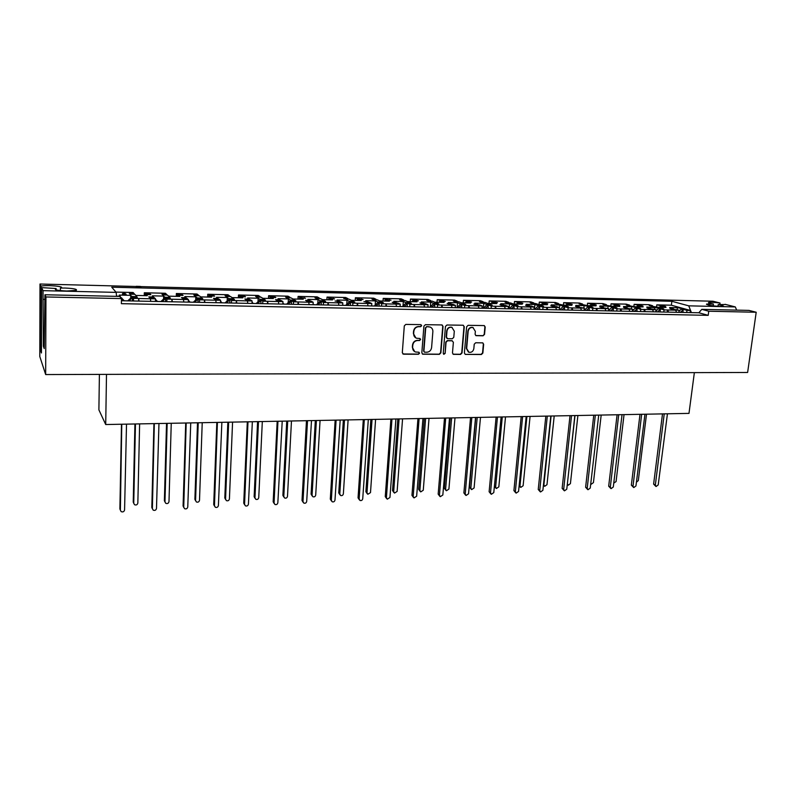 <?xml version="1.0" encoding="UTF-8"?>
<svg xmlns="http://www.w3.org/2000/svg" width="796" height="796" viewBox="0 0 796 796"><rect width="100%" height="100%" fill="white"/><g stroke="black" fill="none" stroke-linecap="round" stroke-linejoin="round"><path stroke-width="1.19" d="M421.671 325.683L420.766 324.629L405.821 324.41L404.298 325.882L402.308 352.718L403.612 354.2L418.487 354.26L419.542 353.235L418.915 352.24L415.462 351.981C413.522 351.205 412.567 349.683 412.617 347.434L412.786 345.215C413.273 342.34 414.885 340.768 417.621 340.509L419.542 340.519L420.596 339.494L419.96 338.489L416.587 338.24C414.597 337.464 413.621 335.932 413.661 333.624L413.83 331.395C414.328 328.509 415.94 326.937 418.686 326.688L420.606 326.708L421.671 325.683M415.85 337.932L413.383 333.494L413.552 331.255C414.049 328.37 415.661 326.798 418.407 326.549L420.328 326.579L421.382 325.554L420.985 324.659M402.856 353.961L418.208 354.111L419.253 353.086L418.905 352.24M414.696 351.633L412.338 347.285L412.507 345.066C412.995 342.2 414.607 340.628 417.343 340.36L419.263 340.38L420.318 339.355L419.95 338.479M56.118 289.834L56.118 288.53L41.641 287.605L43.044 290.659L116.176 292.381L116.554 296.351M706.53 304.39L706.569 304.072C707.246 305.107 711.674 305.893 719.853 306.41L723.186 306.171C723.683 305.744 722.032 305.216 718.211 304.599L725.047 304.53M706.569 304.072L713.415 304.032C709.664 303.425 708.052 302.918 708.549 302.51C710.46 302.082 714.291 302.261 720.052 303.037L712.967 301.236L140.385 286.59M60.377 290.6L60.397 288.062L65.043 288.033C73.759 288.441 77.491 289.217 76.267 290.341L66.804 291.018C58.008 290.6 54.237 289.834 55.521 288.709L56.118 288.53M690.142 312.579L690.421 310.45L671.366 305.206L656.799 304.858L665.715 306.52L662.451 306.45L666.013 307.445L658.163 307.266L651.347 306.191L649.218 305.584L652.491 305.664L649.019 304.679L634.133 304.321L642.969 306.002L639.656 305.923L643.128 306.928L635.138 306.749L628.352 305.664L626.273 305.047L629.606 305.127L626.213 304.132L611.059 303.783L619.815 305.465L616.442 305.385L619.835 306.4L611.696 306.211L604.93 305.127L602.91 304.51L606.303 304.589L603 303.584L587.567 303.226L596.244 304.918L592.811 304.838L596.105 305.863L587.816 305.674L579.12 303.953L582.572 304.032L579.369 303.027L563.658 302.659L572.234 304.37L568.742 304.291L571.936 305.316L563.498 305.127L554.892 303.395L558.414 303.475L555.3 302.46L539.3 302.082L547.787 303.803L544.225 303.724L547.32 304.759L538.723 304.56L535.658 303.525L532.056 303.445L530.216 302.818L533.808 302.898L530.793 301.883L514.485 301.505L522.882 303.236L519.251 303.147L522.246 304.191L513.48 303.992L510.525 302.948L506.853 302.868L505.072 302.231L508.734 302.321L505.818 301.296L489.212 300.908L497.5 302.649L493.799 302.56L496.684 303.604L487.759 303.405L484.913 302.361L481.172 302.271L479.461 301.634L483.182 301.724L480.386 300.699L463.461 300.301L471.64 302.052L467.869 301.963L470.645 303.017L461.541 302.808L458.804 301.754L454.994 301.674L453.352 301.037L457.153 301.117L454.466 300.082L437.223 299.674L445.282 301.445L441.432 301.356L444.088 302.42L434.815 302.211L432.198 301.147L428.318 301.057L426.746 300.41L430.616 300.5L428.049 299.465L410.467 299.047L418.407 300.828L414.487 300.739L417.024 301.803L407.562 301.585L405.074 300.52L401.114 300.43L399.622 299.784L403.562 299.873L401.124 298.828L383.204 298.4L385.562 299.455L391.015 300.201L387.015 300.102L389.413 301.177L379.762 300.958L377.404 299.883L373.374 299.793L371.961 299.137L375.981 299.236L373.672 298.182L355.394 297.744L357.623 298.808L363.066 299.555L358.996 299.465L361.255 300.54L351.414 300.321L349.195 299.236L343.753 298.49L347.852 298.58L345.673 297.515L327.037 297.077L329.126 298.142L334.569 298.898L330.41 298.798L332.539 299.893L322.489 299.664L320.42 298.57L316.211 298.48L314.967 297.813L319.156 297.913L317.126 296.848L298.112 296.401L300.052 297.475L305.495 298.231L301.246 298.132L303.226 299.226L292.978 298.998L291.047 297.893L286.769 297.794L285.615 297.137L289.883 297.236L287.993 296.162L268.6 295.704L270.391 296.779L274.71 296.878L275.824 297.545L271.496 297.445L273.317 298.55L262.849 298.311L261.088 297.207L256.71 297.107L255.655 296.44L260.013 296.54L258.272 295.455L238.482 294.988L240.113 296.082L244.521 296.182L245.546 296.848L241.118 296.749L242.78 297.853L232.104 297.614L230.492 296.5L226.024 296.401L225.069 295.724L229.527 295.833L227.945 294.739L207.736 294.261L209.209 295.356L213.706 295.465L214.631 296.142L210.114 296.032L211.607 297.147L200.701 296.898L199.269 295.784L194.702 295.684L193.856 295.008L198.393 295.107L196.99 294.013L176.354 293.525L177.657 294.629L182.244 294.729L183.06 295.415L178.453 295.306L179.777 296.43L168.633 296.172L167.379 295.047L162.722 294.948L161.976 294.261L166.613 294.371L165.379 293.266L144.315 292.769L145.429 293.873L150.126 293.983L150.832 294.669L146.116 294.56L147.26 295.694L135.877 295.435L134.803 294.301L130.046 294.192L129.41 293.505L134.156 293.615L133.101 292.5L115.937 292.102M188.304 302.122L188.383 299.555L186.99 298.4L182.314 298.301L181.488 297.595L186.145 297.704L184.781 296.57L195.806 296.818L197.239 297.943L201.846 298.052L202.741 298.749L198.114 298.649L199.567 299.803L215.786 300.201L216.144 302.709M220.482 302.798L220.582 300.261L219.009 299.107L214.432 299.007L213.497 298.311L218.064 298.41L216.522 297.286L227.308 297.525L228.91 298.649L233.427 298.759L234.432 299.445L229.905 299.346L231.536 300.49L247.407 300.888L247.815 303.366M251.994 303.455L252.103 300.938L250.362 299.793L245.874 299.704L244.84 299.007L249.307 299.107L247.596 297.983L258.163 298.231L259.934 299.346L264.352 299.445L265.456 300.132L261.018 300.032L262.819 301.177L278.381 301.555L278.819 304.012M282.839 304.092L282.968 301.614L281.058 300.48L276.67 300.381L275.525 299.694L279.903 299.793L278.033 298.679L288.391 298.908L290.311 300.022L294.649 300.122L295.843 300.798L291.505 300.709L293.465 301.833L308.709 302.211L309.176 304.649M313.047 304.729L313.186 302.261L311.127 301.137L306.828 301.047L305.594 300.361L309.873 300.46L307.853 299.356L318.002 299.585L320.072 300.689L324.32 300.779L325.614 301.455L321.355 301.366L323.475 302.49L338.409 302.858L338.917 305.266M342.648 305.346L342.797 302.908L340.579 301.793L335.046 301.017L339.245 301.117L337.066 300.012L347.016 300.241L349.235 301.336L353.394 301.425L354.777 302.102L350.608 302.012L352.867 303.127L367.523 303.485L368.06 305.873M371.642 305.943L371.802 303.535L369.444 302.43L363.901 301.664L368.021 301.754L365.712 300.659L375.453 300.888L377.821 301.973L381.891 302.062L383.364 302.729L379.274 302.639L381.682 303.754L386.02 303.843L386.677 306.261M400.06 306.54L400.239 304.152L397.741 303.047L393.692 302.958L392.189 302.291L396.229 302.38L393.781 301.296L403.333 301.515L405.831 302.599L409.831 302.689L411.383 303.346L407.373 303.266L409.91 304.361L414.278 304.5L414.865 306.848M427.91 307.117L428.099 304.759L425.472 303.664L421.502 303.575L419.93 302.908L423.88 302.997L421.303 301.923L430.676 302.132L433.303 303.206L437.213 303.296L438.845 303.953L434.915 303.873L437.581 304.967L451.402 305.306L452.029 307.624M455.222 307.684L455.411 305.346L452.665 304.261L448.775 304.171L447.123 303.515L451.004 303.604L448.297 302.53L457.491 302.739L460.227 303.803L464.078 303.893L465.779 304.55L461.919 304.47L464.715 305.555L478.277 305.893L478.923 308.181M481.998 308.251L482.207 305.933L479.331 304.848L475.51 304.769L473.789 304.112L477.59 304.191L474.774 303.137L483.789 303.336L486.645 304.4L490.416 304.48L492.197 305.137L488.416 305.047L491.321 306.132L495.46 306.261L496.127 308.54M508.256 308.798L508.475 306.5L505.49 305.425L501.739 305.346L499.948 304.689L503.679 304.778L500.744 303.724L509.589 303.923L512.564 304.977L516.266 305.057L518.106 305.704L514.395 305.624L517.42 306.699L521.489 306.828L522.176 309.087M534.017 309.326L534.245 307.057L531.151 305.992L527.469 305.913L525.609 305.266L529.27 305.346L526.226 304.301L534.902 304.5L537.987 305.545L541.618 305.624L543.529 306.261L539.887 306.181L543.021 307.246L547.021 307.375L547.728 309.614M559.299 309.853L559.528 307.604L556.324 306.55L552.722 306.47L550.792 305.823L554.384 305.903L551.23 304.868L559.757 305.057L562.941 306.102L566.503 306.181L568.473 306.818L564.901 306.739L568.145 307.793L572.065 307.923L572.802 310.142M584.095 310.37L584.344 308.142L577.498 307.017L575.508 306.38L579.03 306.46L575.777 305.425L584.145 305.614L590.93 306.719L592.96 307.355L589.448 307.276L592.791 308.331L596.652 308.45L597.408 310.649M608.442 310.878L608.691 308.669L601.816 307.555L599.766 306.918L603.229 306.997L599.876 305.962L608.094 306.152L614.9 307.256L616.99 307.883L613.547 307.813L616.99 308.858L620.78 308.977L621.567 311.156M632.332 311.375L632.591 309.196L625.686 308.082L623.576 307.445L626.979 307.525L623.547 306.5L631.606 306.689L638.442 307.783L640.591 308.41L637.208 308.331L640.74 309.365L644.471 309.495L645.267 311.644M655.795 311.863L656.063 309.704L649.128 308.599L646.969 307.972L650.302 308.042L646.78 307.027L661.566 308.291L663.764 308.918L660.441 308.848L664.063 309.873L667.735 309.992L668.55 312.131M678.829 312.35L679.107 310.201L672.152 309.107L669.933 308.48L673.217 308.559L669.605 307.545L677.386 307.724L685.585 309.117L683.267 309.345L686.958 310.37L690.421 310.45M155.419 301.445L155.489 298.848L154.275 297.674L149.499 297.575L148.792 296.868L153.548 296.978L152.364 295.833L163.628 296.082L164.871 297.226L169.588 297.336L170.374 298.032L165.648 297.933L166.911 299.097L183.468 299.495L183.796 302.032M443.034 326.43L441.78 324.927L425.412 324.688L423.9 326.161L421.83 352.797L422.716 354.21L439.382 354.339L440.875 352.887L443.034 326.43L442.118 324.977M701.793 309.355L748.946 310.4L756.2 312.251L708.748 311.226L701.793 309.355L698.838 312.768L121.45 300.729M121.489 298.59L45.949 296.958L44.934 294.759L119.639 296.42L121.489 298.59L121.39 303.674L708.201 315.345L708.748 311.226M45.949 296.958L45.661 374.558L39.8 356.538L39.989 284.023L40.954 286.122C46.357 284.749 65.441 286.441 60.984 287.893L60.397 288.062M756.2 312.251L747.623 372.468L45.661 374.558M483.072 335.793L484.545 334.35L485.202 327.017L484.306 325.584L468.128 325.315L466.645 326.758L464.386 352.986L465.252 354.389L481.401 354.509L482.864 353.066L483.65 344.27L482.784 342.867L475.7 342.758L474.227 344.2L473.849 348.578C473.212 351.424 471.58 352.658 468.963 352.29L466.665 348.539L468.157 331.285C468.774 328.469 470.376 327.226 472.963 327.544L475.361 331.375L475.103 334.25L475.988 335.663L483.072 335.793L484.227 334.22L484.883 326.887L484.267 325.574M446.934 325.007L463.043 325.236L464.277 326.728L462.028 352.976L460.556 354.419L453.342 354.339L452.476 352.936L453.372 342.28L452.128 340.807L447.561 340.768L446.068 342.22L445.153 353.344L443.85 354.32L443.243 353.334L445.442 326.46L446.934 325.007M508.475 306.5L504.505 306.41L505.301 308.729M504.624 306.46L495.46 306.261M534.245 307.057L530.345 306.977L531.181 309.276M530.474 307.017L521.489 306.828M559.528 307.604L555.707 307.525L556.563 309.803M555.837 307.564L547.021 307.375M584.344 308.142L580.582 308.062L581.468 310.321M580.722 308.112L572.065 307.923M608.691 308.669L605.01 308.589L605.915 310.828M605.149 308.639L596.652 308.45M632.591 309.196L628.979 309.117L629.905 311.326M629.129 309.156L620.78 308.977M656.063 309.704L652.511 309.624L653.466 311.823M652.66 309.664L644.471 309.495M679.107 310.201L675.615 310.122L676.6 312.301M675.774 310.171L667.735 309.992M691.406 312.609L688.739 305.833L735.325 306.928L736.658 310.132M400.239 304.152L395.94 304.062L396.607 306.47M396.04 304.102L386.12 303.893M357.931 305.664L357.404 303.266M328.579 305.047L328.081 302.629M298.629 304.43L298.162 301.983M268.043 303.783L267.615 301.326M236.81 303.137L236.412 300.649M204.9 302.47L204.552 299.953M428.099 304.759L423.89 304.669L424.596 307.047M423.999 304.709L414.278 304.5M172.314 301.793L171.996 299.246M469.57 307.982L468.924 305.684M442.486 307.425L441.87 305.097M155.489 298.848L150.404 298.739L150.743 301.346M150.454 298.789L133.549 298.371L132.464 297.197L137.3 297.306L136.633 296.6L131.818 296.49L130.753 295.346L119.251 295.077L120.246 296.231L116.534 296.152M139.001 301.097L138.733 298.53M125.579 295.117L122.484 294.44L122.514 293.605L124.843 293.376L126.076 294.202L126.037 295.087L124.932 294.192L124.912 295.008M188.383 299.555L183.468 299.495M220.582 300.261L215.786 300.201M252.103 300.938L247.407 300.888M282.968 301.614L278.381 301.555M313.186 302.261L308.709 302.211M342.797 302.908L338.409 302.858M371.802 303.535L367.523 303.485M455.411 305.346L451.402 305.306M482.207 305.933L478.277 305.893M136.614 297.286L136.633 296.6M120.226 296.848L120.246 296.231M130.703 298.082L130.753 295.346M131.798 297.107L131.818 296.49M132.385 300.958L132.464 297.197M133.489 300.988L133.549 298.371M121.818 300.739L121.858 298.112L120.067 296.928M169.568 298.012L169.588 297.336M153.538 297.585L153.548 296.978M163.548 299.027L163.628 296.082M164.862 297.833L164.871 297.226M165.548 301.654L165.648 297.933M166.842 301.684L166.911 299.097M684.202 309.365L684.271 308.798M673.147 309.057L673.217 308.559M677.137 309.654L677.386 307.724M680.938 309.385L681.018 308.729M682.868 312.43L683.267 309.345M686.689 312.51L686.958 310.37M661.496 308.868L661.566 308.291M650.242 308.55L650.302 308.042M654.451 309.236L654.7 307.206M658.173 308.878L658.252 308.221M660.063 311.952L660.441 308.848M663.794 312.032L664.063 309.873M638.382 308.36L638.442 307.783M626.92 308.042L626.979 307.525M631.357 308.828L631.606 306.689M634.999 308.35L635.079 307.704M636.84 311.475L637.208 308.331M640.482 311.544L640.74 309.365M614.84 307.843L614.9 307.256M603.169 307.515L603.229 306.997M607.836 308.41L608.094 306.152M611.398 307.823L611.467 307.176M613.189 310.977L613.547 307.813M616.731 311.057L616.99 308.858M590.861 307.306L590.93 306.719M578.971 306.977L579.03 306.46M583.886 308.002L584.145 305.614M587.358 307.286L587.428 306.639M589.1 310.48L589.448 307.276M592.542 310.549L592.791 308.331M566.444 306.768L566.503 306.181M554.334 306.44L554.384 305.903M559.488 307.594L559.757 305.057M562.872 306.739L562.941 306.102M564.563 309.962L564.434 306.659L562.981 306.629L559.787 309.863M567.906 310.032L568.145 307.793M541.559 306.221L541.618 305.624M529.221 305.883L529.27 305.346M534.424 309.336L534.902 304.5M537.927 306.171L537.987 305.545M539.559 309.445L539.887 306.181M542.792 309.515L543.021 307.246M516.206 305.664L516.266 305.057M503.629 305.316L503.679 304.778M509.132 308.808L509.589 303.923M512.505 305.604L512.564 304.977M514.077 308.918L514.107 305.545L512.594 305.515L509.38 308.669L509.938 308.828M517.201 308.977L517.42 306.699M490.366 305.097L490.416 304.48M477.54 304.739L477.59 304.191M488.406 305.007L486.674 304.938L483.351 308.271L483.789 303.336M486.595 305.027L486.645 304.4M488.107 308.37L488.217 304.977M491.112 308.44L491.321 306.132M464.018 304.51L464.078 303.893M450.954 304.152L451.004 303.604M457.093 307.435L457.491 302.739M460.178 304.43L460.227 303.803M461.64 307.823L461.919 304.47M464.516 307.883L464.715 305.555M437.163 303.923L437.213 303.296M423.84 303.555L423.88 302.997M430.318 306.669L430.676 302.132M433.253 303.823L433.303 303.206M434.646 307.256L434.915 303.873M437.392 307.316L437.581 304.967M409.781 303.316L409.831 302.689M396.189 302.948L396.229 302.38M403.015 305.883L403.333 301.515M405.791 303.206L405.831 302.599M407.114 306.689L407.373 303.266M409.731 306.739L409.91 304.361M381.851 302.699L381.891 302.062M367.981 302.321L368.021 301.754M375.175 305.087L375.453 300.888M377.772 302.579L377.821 301.973M379.035 306.102L379.274 302.639M381.513 306.152L381.682 303.754M353.354 302.072L353.394 301.425M339.205 301.684L339.245 301.117M346.767 304.271L347.016 300.241M349.195 301.943L349.235 301.336M350.389 305.505L350.608 302.012M352.718 305.555L352.867 303.127M324.28 301.425L324.32 300.779M309.843 301.037L309.873 300.46M317.783 303.445L318.002 299.585M322.171 301.385L320.062 301.266L320.072 300.689M321.156 304.898L321.355 301.366M323.335 304.938L323.475 302.49M294.61 300.779L294.649 300.122M279.874 300.371L279.903 299.793M288.202 302.599L288.391 298.908M290.281 300.619L290.311 300.022M291.316 304.271L291.505 300.709M293.336 304.311L293.465 301.833M264.322 300.102L264.352 299.445M249.277 299.694L249.307 299.107M258.004 301.734L258.163 298.231M262.023 300.022L259.904 299.933L259.934 299.346M260.859 303.634L261.018 300.032M262.71 303.674L262.819 301.177M233.407 299.425L233.427 298.759M218.034 299.007L218.064 298.41M227.178 300.848L227.308 297.525M231.129 299.376L228.88 299.246L228.91 298.649M229.755 302.987L229.905 299.346M231.427 303.027L231.536 300.49M201.826 298.729L201.846 298.052M186.135 298.301L186.145 297.704M195.707 299.943L195.806 296.818M199.488 298.679L197.189 298.55L197.239 297.943M197.995 302.331L198.114 298.649M199.488 302.361L199.567 299.803M150.106 294.649L150.126 293.983M134.136 294.202L134.156 293.615M144.255 295.515L144.315 292.769M145.419 294.47L145.429 293.873M146.096 295.664L146.116 294.56M182.224 295.396L182.244 294.729M166.603 294.958L166.613 294.371M176.274 296.351L176.354 293.525M177.637 295.207L177.657 294.629M178.423 296.401L178.453 295.306M663.476 306.47L663.546 305.913M656.551 306.808L656.799 304.858M660.222 306.47L660.302 305.843M662.342 307.365L662.451 306.45M640.79 305.943L640.86 305.385M629.546 305.624L629.606 305.127M633.885 306.38L634.133 304.321M637.477 305.943L637.546 305.316M639.546 306.848L639.656 305.923M617.696 305.415L617.756 304.848M606.244 305.087L606.303 304.589M610.811 305.953L611.059 303.783M614.323 305.395L614.393 304.778M616.333 306.321L616.442 305.385M594.174 304.878L594.244 304.311M582.523 304.54L582.572 304.032M587.319 305.515L587.567 303.226M590.741 304.848L590.811 304.231M592.702 305.783L592.811 304.838M570.235 304.321L570.294 303.754M558.364 303.982L558.414 303.475M563.399 305.087L563.658 302.659M566.732 304.281L566.802 303.664M568.643 305.236L568.742 304.291M545.847 303.764L545.907 303.186M533.748 303.415L533.808 302.898M539.051 304.57L539.3 302.082M542.285 303.714L542.345 303.097M544.126 304.679L544.006 303.674M521.002 303.186L521.062 302.609M508.684 302.838L508.734 302.321M514.246 304.002L514.485 301.505M517.38 303.127L517.43 302.52M519.151 304.122L519.251 303.147L517.47 303.037L516.435 304.052M495.689 302.609L495.749 302.022M483.142 302.251L483.182 301.724M488.983 303.435L489.212 300.908M491.998 302.54L492.057 301.933M493.709 303.545L493.779 302.52M469.899 302.012L469.948 301.415M457.103 301.644L457.153 301.117M463.242 302.848L463.461 300.301M466.138 301.933L466.187 301.326M467.779 302.958L467.869 301.963M443.611 301.405L443.661 300.808M430.576 301.037L430.616 300.5M437.014 302.261L437.223 299.674M439.78 301.316L439.83 300.719M441.352 302.351L441.432 301.356M416.825 300.788L416.865 300.182M403.522 300.41L403.562 299.873M410.278 301.654L410.467 299.047M412.915 300.689L412.955 300.092M414.418 301.744L414.487 300.739M389.503 300.162L389.543 299.555M375.951 299.774L375.981 299.236M383.015 301.037L383.204 298.4M385.523 300.042L385.562 299.455M386.946 301.127L387.015 300.102M361.643 299.525L361.683 298.898M347.822 299.127L347.852 298.58M355.225 300.4L355.394 297.744M357.583 299.395L357.623 298.808M358.926 300.49L358.996 299.465M333.235 298.868L333.275 298.241M319.126 298.47L319.156 297.913M326.877 299.764L327.037 297.077M329.086 298.729L329.126 298.142M330.35 299.843L330.41 298.798M304.251 298.202L304.281 297.565M289.853 297.794L289.883 297.236M297.963 299.107L298.112 296.401M298.888 299.127L300.052 297.475M301.196 299.177L301.246 298.132M274.68 297.525L274.71 296.878M259.984 297.107L260.013 296.54M268.471 298.44L268.6 295.704M270.361 297.346L270.391 296.779M271.446 298.51L271.496 297.445M244.491 296.828L244.521 296.182M229.497 296.401L229.527 295.833M238.362 297.754L238.482 294.988M238.899 297.764L240.113 296.082M241.079 297.813L241.118 296.749M213.686 296.112L213.706 295.465M198.373 295.684L198.393 295.107M207.637 297.057L207.736 294.261M209.189 295.933L209.209 295.356M210.074 297.117L210.114 296.032M141.121 286.998L141.081 287.794L136.733 287.625M136.733 287.187L136.206 287.048M688.739 305.833L671.864 301.286L111.748 287.207L116.176 292.381M725.076 304.321L735.325 306.928M136.215 286.49L39.989 284.023M719.823 304.719L720.052 303.037M44.934 294.759L44.228 348.578L43.382 346.21L43.044 290.659M41.641 287.605L41.452 352.986L40.775 350.986L40.954 286.122M694.361 372.627L688.988 413.383L105.709 424.537L106.495 374.379M99.401 374.399L98.893 409.86L105.709 424.537M44.546 299.395L43.531 299.376M44.228 346.21L43.382 346.21M713.166 305.863L713.415 304.032M718.211 304.599L717.982 306.321M41.452 350.787L40.775 350.986M671.366 305.206L671.864 301.286M121.858 298.112L121.072 298.102M708.201 315.345L698.838 312.768M138.623 301.087L138.683 298.48M441.571 307.405L441.76 305.057M468.605 307.962L468.804 305.644M171.866 301.784L171.946 299.206M413.99 306.828L414.169 304.45M204.403 302.46L204.492 299.903M236.243 303.127L236.342 300.599M267.416 303.774L267.536 301.276M297.953 304.41L298.082 301.933M327.853 305.037L327.992 302.589M357.145 305.644L357.305 303.226M385.851 306.241L386.02 303.843M667.307 312.112L667.575 309.952M644.063 311.624L644.322 309.445M620.383 311.127L620.641 308.938M596.264 310.629L596.512 308.41M571.687 310.112L571.926 307.873M546.653 309.594L546.882 307.336M521.141 309.057L521.36 306.778M495.122 308.52L495.341 306.211M475.7 335.534L482.764 335.653M473.162 327.614L472.655 327.415C470.068 327.086 468.466 328.34 467.849 331.146L468.157 331.285M468.406 352.051L466.356 348.399L467.849 331.146M465.252 354.389L481.092 354.359L482.545 352.926L483.341 344.131L482.764 342.857M453.033 354.19L460.257 354.28L461.73 352.837L463.978 326.589L463.352 325.285M452.188 340.728L447.262 340.628L445.77 342.081L445.153 353.344M443.591 354.18L444.865 353.195M454.307 331.186L451.869 327.335C449.233 326.997 447.601 328.241 446.984 331.096L446.476 337.235L447.73 338.718L452.307 338.758L453.79 337.305L454.307 331.186M452.118 327.425L451.571 327.206C448.934 326.858 447.312 328.111 446.685 330.957L446.984 331.096M447.073 338.519L446.188 337.096L446.685 330.957M422.387 354.051L439.094 354.19L440.586 352.737L442.745 326.3M426.785 326.798L425.731 327.823L423.9 351.195L424.517 352.18L426.805 352.23C429.512 351.961 431.104 350.399 431.601 347.553L432.865 331.624C432.915 329.305 431.939 327.753 429.92 326.997L426.497 326.659L425.731 327.823M424.268 352.051L423.621 351.046L425.442 327.693M430.308 327.126L428.805 326.828M426.497 326.659L428.517 326.688M126.037 295.087L125.599 294.311M124.932 294.192L123.032 293.714L123.012 294.52M123.032 293.714L122.494 293.634M124.425 293.634L124.405 294.43M140.643 287.028L136.215 286.311L140.444 286.421L138.126 286.839L141.121 286.978L140.623 287.824M136.215 286.311L136.206 287.097M136.743 286.858L136.723 287.645M137.509 286.948L137.489 287.744M120.375 510.166L119.888 508.923L121.489 424.238M124.276 300.788L121.858 298.331M134.126 297.226L131.758 297.107L127.768 300.868M126.514 424.139L124.574 509.928C124.086 511.738 122.942 512.306 121.151 511.619L120.375 510.127L121.778 424.238M132.454 297.694L128.862 300.888M124.226 300.788L121.858 298.41M131.758 297.107L132.295 297.694M135.469 423.97L133.748 503.221L134.524 504.714C136.265 505.361 137.37 504.803 137.847 503.042L139.628 423.89M145.29 295.644L146.106 295.037M134.922 423.979L133.231 502.067L133.748 503.331M131.937 294.231L134.295 294.212M144.136 295.624L145.379 294.46L147.678 294.58M145.947 295.027L145.379 294.46M152.384 508.783L151.817 507.44L153.936 423.621M153.787 297.664L151.33 297.614M167.13 297.943L164.832 297.833L160.901 301.555M158.961 423.522L156.494 508.435C156.026 510.206 154.921 510.773 153.18 510.137L152.384 508.624L154.325 423.611M165.628 298.42L162.076 301.585M157.538 301.485L155.469 299.366M164.832 297.833L165.459 298.42M167.17 423.363L164.971 501.818L165.767 503.321C167.459 503.928 168.533 503.37 168.991 501.639L171.249 423.283M177.617 296.381L178.443 295.774M166.533 423.382L164.374 500.684L164.981 502.037M164.454 294.988L166.852 295.037M176.384 296.351L177.607 295.207L179.896 295.336M178.274 295.774L177.607 295.207M183.747 507.41L183.08 505.987L185.717 423.014M186.403 298.391L183.985 298.331M198.095 299.127L197.189 298.55L193.329 302.231M190.742 422.915L187.766 506.962C187.309 508.694 186.244 509.261 184.553 508.674L183.737 507.151L186.194 423.004M197.925 299.127L194.582 302.261M190.144 302.162L188.363 300.301M198.234 422.775L195.577 500.445L196.383 501.958C198.025 502.515 199.07 501.958 199.507 500.276L202.224 422.696M209.278 297.097L210.094 296.5M197.507 422.785L194.891 499.321L195.587 500.754M196.284 295.714L198.652 295.774M207.965 297.067L209.169 295.933L211.348 296.042M209.925 296.49L209.169 295.933M214.482 506.047L213.716 504.565L216.83 422.417M218.323 299.087L215.945 299.037M229.885 299.823L228.88 299.246L225.079 302.888M221.865 422.318L218.403 505.53C217.965 507.221 216.92 507.788 215.278 507.241L214.462 505.709L217.417 422.407M229.696 299.823L226.412 302.918M222.064 302.828L220.542 301.226M228.661 422.188L225.566 499.102L226.382 500.624C227.984 501.142 228.989 500.575 229.417 498.933L232.571 422.119M240.283 297.803L241.098 297.207M227.845 422.208L224.81 497.998L225.596 499.49M227.467 296.43L229.795 296.49M240.919 297.207L240.084 296.649L242.282 296.779M244.571 504.704L243.735 503.162L247.317 421.83M249.586 299.784L247.248 299.734M260.998 300.51L259.904 299.933L256.163 303.545M252.352 421.741L248.432 504.117C248.004 505.768 246.989 506.346 245.397 505.838L244.561 504.296L247.994 421.82M260.809 300.5L257.566 303.575M253.317 303.485L252.053 302.122M258.491 421.621L254.969 497.789L255.795 499.311C257.347 499.788 258.332 499.221 258.75 497.619L262.322 421.542M270.66 298.49L271.466 297.903M257.586 421.631L254.133 496.684L255.019 498.286M258.004 297.137L260.302 297.187M269.197 298.45L270.371 297.346L272.511 297.475M271.277 297.893L270.371 297.346M274.132 503.49L273.167 501.798L277.187 421.263M280.202 300.46L277.894 300.41M292.351 300.689L290.301 300.599L286.61 304.171M282.222 421.164L277.854 502.744C277.436 504.356 276.451 504.933 274.899 504.465L274.063 502.913L277.953 421.243M291.475 301.177L288.082 304.201M283.913 304.122L282.898 302.997M290.301 300.599L291.276 301.177M287.724 421.064L283.794 496.495L284.63 498.017C286.132 498.465 287.097 497.898 287.495 496.326L291.475 420.985M300.41 299.157L301.226 298.58M286.739 421.074L282.888 495.41L283.883 497.122M287.923 297.823L290.192 297.873M301.027 298.58L300.042 298.032L302.042 298.112M303.087 502.266L302.012 500.455L306.47 420.706M310.191 301.117L307.913 301.067M321.325 301.833L320.062 301.266L316.43 304.798M307.505 420.875L302.987 501.56L303.823 503.102C305.336 503.54 306.291 502.973 306.699 501.39L311.495 420.606M321.126 301.823L317.982 304.828M313.893 304.739L313.097 303.863M316.38 420.507L312.062 495.221L312.898 496.754C314.37 497.172 315.306 496.605 315.704 495.062L320.062 420.437M329.574 299.823L330.38 299.246M315.325 420.527L311.087 494.157L312.191 495.978M317.236 298.5L319.475 298.55M327.982 299.784L329.116 298.699L331.176 298.818M330.181 299.246L329.116 298.699M331.494 501.042L330.3 499.142L335.166 420.149M339.574 301.764L337.325 301.714M351.185 301.983L349.235 301.903L345.653 305.405M340.19 420.059L334.987 500.057C334.589 501.609 333.653 502.186 332.191 501.779L331.345 500.226L336.091 420.139M350.578 302.47L347.265 305.435M343.265 305.356L342.688 304.699M349.235 301.903L350.369 302.47M344.489 419.97L339.793 493.978L340.628 495.51C342.061 495.898 342.976 495.331 343.365 493.819L348.101 419.9M358.16 300.47L358.966 299.903M343.355 419.999L338.748 492.923L339.962 494.833M345.981 299.157L348.18 299.216M356.499 300.43L357.623 299.356L359.643 299.475M358.757 299.893L357.623 299.356M359.344 499.828L358.051 497.848L363.304 419.611M368.359 302.4L366.15 302.351M379.732 302.609L377.821 302.54L374.299 306.002M368.319 419.522L362.727 498.754C362.339 500.276 361.424 500.853 360.001 500.475L359.155 498.923L364.299 419.591M379.244 303.097L375.971 306.032M377.821 302.54L379.025 303.097M372.05 419.442L366.996 492.754L367.832 494.286L370.498 492.605L375.593 419.383M386.179 301.107L386.985 300.54M370.856 419.472L365.891 491.719L367.205 493.689M374.15 299.813L376.329 299.863M384.458 301.067L385.562 300.002L387.553 300.122M386.766 300.54L385.562 300.002M386.657 498.634L385.264 496.585L390.896 419.084M396.577 303.027L394.398 302.978M407.701 303.226L405.841 303.157L402.368 306.589M395.91 418.995L389.94 497.48L387.274 499.191L386.428 497.649L391.97 419.064M407.333 303.714L404.099 306.619M405.841 303.157L407.114 303.704M399.085 418.925L393.692 491.56L394.527 493.082L397.124 491.411L402.567 418.865M413.651 301.724L414.457 301.167M397.821 418.955L392.527 490.535L393.94 492.565M401.771 300.45L403.92 300.5M411.88 301.684L412.965 300.629L414.786 300.699M414.238 301.167L412.965 300.629M413.462 497.44L411.96 495.341L417.95 418.567M424.248 303.634L422.099 303.584M435.133 303.833L433.313 303.764L429.89 307.156M422.965 418.477L416.636 496.226L414.029 497.928L413.194 496.396L419.094 418.547M434.875 304.321L431.671 307.196M433.313 303.764L434.656 304.311M425.621 418.417L419.89 490.386L420.716 491.908L423.263 490.236L429.024 418.358M440.606 302.341L441.402 301.784M424.288 418.447L418.666 489.371L420.179 491.45M428.865 301.067L430.984 301.117M438.765 302.301L439.85 301.246L441.621 301.316M441.173 301.784L439.85 301.246M439.76 496.266L438.168 494.117L444.496 418.059M451.372 304.231L449.252 304.181M462.158 304.47L460.257 304.361L456.874 307.724M449.511 417.97L442.835 495.003L440.288 496.694L439.452 495.162L445.71 418.039M461.889 304.908L458.715 307.763M460.257 304.361L461.65 304.908M451.65 417.92L445.611 489.232L446.427 490.744L448.914 489.082L454.994 417.86M467.033 302.938L467.829 302.39M450.257 417.95L444.327 488.227L445.929 490.356M455.441 301.684L457.531 301.734M465.153 302.898L466.217 301.853L467.949 301.923M467.6 302.39L466.217 301.853M465.56 495.112L463.879 492.923L470.545 417.562M477.978 304.818L475.879 304.769M475.55 417.462L468.545 493.799L466.058 495.48L465.222 493.948L471.829 417.542M488.376 305.485L485.242 308.311M486.674 304.938L488.137 305.485M477.202 417.432L470.854 488.097L471.67 489.61L474.098 487.958L480.486 417.373M492.973 303.525L493.759 302.987M475.749 417.462L469.511 487.112L471.202 489.261M481.51 302.281L483.57 302.331M491.032 303.485L492.077 302.45L493.59 302.49M493.53 302.978L492.077 302.45M490.883 493.958L489.122 491.749L496.107 417.074M504.077 305.395L502.007 305.346M501.112 416.975L493.779 492.615L491.341 494.296L490.525 492.764L497.45 417.044M514.355 306.052L511.251 308.858M512.594 305.515L514.107 306.052M502.286 416.955L495.639 486.983L496.455 488.495L498.833 486.844L505.51 416.895M518.415 304.102L519.211 303.565M494.336 486.714L496.017 488.187M507.092 302.868L509.132 302.918M518.972 303.565L517.47 303.037M515.748 492.833L513.908 490.595L521.201 416.597M529.678 305.962L527.639 305.913M539.509 306.112L538.026 306.072L534.793 309.345M526.186 416.497L518.554 491.45L516.176 493.122L515.36 491.6L522.604 416.567M539.847 306.619L536.773 309.385M538.026 306.072L539.598 306.609M526.912 416.487L519.987 485.898L520.793 487.401L523.121 485.749L530.076 416.427M543.389 304.669L544.185 304.142M519.072 486.256L520.385 487.122M532.196 303.445L534.216 303.495M541.36 304.619L542.384 303.614L543.837 303.644M543.937 304.132L542.384 303.614M540.156 491.709L538.235 489.47L545.827 416.119M554.802 306.51L552.782 306.47M550.812 416.029L542.882 490.306L540.554 491.968L539.748 490.455L547.29 416.099M564.852 307.166L561.817 309.913M562.981 306.629L564.603 307.156M551.091 416.019L543.897 484.824L544.693 486.316L546.981 484.684L554.205 415.96M567.906 305.226L568.692 304.699M556.842 304.012L558.832 304.062M565.837 305.176L566.842 304.181L568.662 304.341M568.443 304.689L566.842 304.181M564.125 490.615L562.135 488.356L570.016 415.661M579.458 307.057L577.478 307.007M589.289 307.316L587.478 307.166L584.324 310.38M574.991 415.562L566.772 489.192L564.493 490.843L563.687 489.331L571.528 415.631M589.408 307.704L586.403 310.42M587.478 307.166L589.149 307.694M574.821 415.721L567.389 483.769L568.175 485.252L570.414 483.63L577.896 415.512M591.985 305.764L592.761 305.246M581.06 304.57L583 304.619M589.866 305.724L590.861 304.729L592.632 304.878M592.513 305.246L590.861 304.729M587.667 489.53L585.617 487.261L593.756 415.204M603.657 307.594L601.736 307.535M613.288 307.843L611.527 307.694L608.452 310.788M598.721 415.114L590.244 488.087L588.005 489.729L587.219 488.227L595.328 415.174M613.507 308.231L610.532 310.928M611.527 307.694L613.248 308.221M590.732 483.809L591.249 484.217L593.438 482.595L601.179 415.064M615.616 306.301L616.393 305.783M604.841 305.107L606.741 305.166M613.457 306.251L614.442 305.276L616.164 305.405M616.144 305.783L614.442 305.276M610.791 488.455L608.681 486.187L617.089 414.756M627.417 308.112L625.557 308.052M636.85 308.35L635.128 308.221L632.382 310.967M622.044 414.666L613.298 487.003L611.099 488.635L610.323 487.142L618.711 414.726M637.158 308.749L634.213 311.415M635.128 308.221L636.899 308.739M613.756 483.112L616.074 481.58L624.044 414.626M638.83 306.828L639.606 306.321M628.213 305.634L630.054 305.704M636.631 306.778L637.606 305.803L639.288 305.933M639.347 306.311L637.606 305.803M633.517 487.401L631.347 485.142L640.004 414.318M650.75 308.629L648.939 308.55M659.993 308.858L658.312 308.729L655.884 311.166M644.949 414.228L635.954 485.938L633.795 487.57L633.029 486.077L641.666 414.288M660.391 309.256L657.476 311.903M658.312 308.729L660.123 309.246M636.412 482.237L638.312 480.585L646.511 414.199M661.635 307.346L662.411 306.838M651.158 306.152L652.949 306.231M659.396 307.296L660.362 306.331L662.003 306.45M662.143 306.838L660.362 306.331M655.834 486.366L653.615 484.097L662.511 413.89M673.675 309.137L671.914 309.047M682.719 309.345L681.087 309.236L678.958 311.375M667.446 413.801L658.212 484.903L656.103 486.515L655.347 485.033L664.232 413.86M683.207 309.753L680.321 312.38M681.087 309.236L682.938 309.753M119.888 508.923L120.375 510.127M133.748 503.221L133.231 502.067M151.817 507.44L152.384 508.624M164.971 501.818L164.374 500.684M183.08 505.987L183.737 507.151M195.577 500.445L194.891 499.321M213.716 504.565L214.462 505.709M225.566 499.102L224.81 497.998M243.735 503.162L244.561 504.296M254.969 497.789L254.133 496.684M273.167 501.798L274.063 502.913M283.794 496.495L282.888 495.41M302.012 500.455L302.987 501.56M312.062 495.221L311.087 494.157M330.3 499.142L331.345 500.226M339.793 493.978L338.748 492.923M358.051 497.848L359.155 498.923M366.996 492.754L365.891 491.719M385.264 496.585L386.428 497.649M393.692 491.56L392.527 490.535M411.96 495.341L413.194 496.396M419.89 490.386L418.666 489.371M438.168 494.117L439.452 495.162M445.611 489.232L444.327 488.227M483.451 308.092L483.958 308.291M463.879 492.923L465.222 493.948M470.854 488.097L469.511 487.112M489.122 491.749L490.525 492.764M495.639 486.983L494.396 486.107M534.882 309.166L535.429 309.355M513.908 490.595L515.36 491.6M519.987 485.898L519.161 485.341M559.877 309.694L560.454 309.883M538.235 489.47L539.748 490.455M584.413 310.201L585 310.39M562.135 488.356L563.687 489.331M608.502 310.709L609.099 310.898M585.617 487.261L587.219 488.227M608.681 486.187L610.323 487.142M659.665 308.758L660.431 308.977M631.347 485.142L633.029 486.077M653.615 484.097L655.347 485.033M55.511 289.615L55.521 288.709M141.081 287.794L141.101 287.008M544.325 486.077L543.389 485.47M567.837 485.043L567.269 484.694M659.804 308.778L660.431 308.957"/></g></svg>
